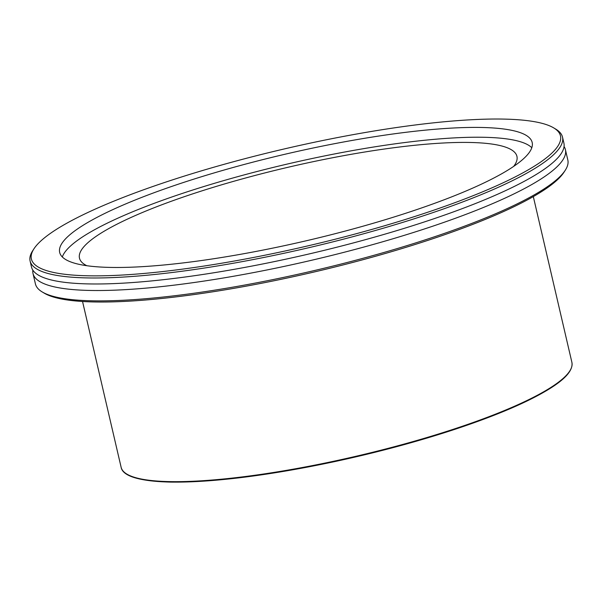 <?xml version="1.0" encoding="UTF-8"?>
<svg xmlns="http://www.w3.org/2000/svg" width="602" height="602" viewBox="0 0 602 602"><rect width="100%" height="100%" fill="white"/><g stroke="black" fill="none" stroke-linecap="round" stroke-linejoin="round"><path stroke-width="0.9" d="M40.703 241.101A271.607 49.876 166.9 0 1 301.083 145.127A271.607 49.876 166.9 0 1 553.689 127.887A271.607 49.876 166.9 0 1 307.231 246.022A271.607 49.876 166.9 0 1 33.93 248.844A271.607 49.876 166.9 0 1 40.703 241.101M33.93 248.844L32.658 250.801A273.316 50.192 -13.1 0 0 30.1 261.027A273.316 50.192 -13.1 0 0 266.144 257.001A273.316 50.192 -13.1 0 0 553.125 155.143A273.316 50.192 -13.1 0 0 562.509 137.128A273.316 50.192 -13.1 0 0 555.691 129.084L553.689 127.887M30.1 261.027L31.492 267.017A273.316 50.192 -13.1 0 0 267.536 262.999A273.316 50.192 -13.1 0 0 554.517 161.14A273.316 50.192 -13.1 0 0 563.901 143.125L562.509 137.128M67.996 236.428A242.568 44.548 -13.1 0 0 59.666 252.419A242.568 44.548 -13.1 0 0 269.154 248.852A242.568 44.548 -13.1 0 0 523.853 158.454A242.568 44.548 -13.1 0 0 532.176 142.463A242.568 44.548 -13.1 0 0 322.695 146.03A242.568 44.548 -13.1 0 0 67.996 236.428M565.421 149.665L567.837 160.027A273.316 50.192 166.9 0 1 565.27 170.246A273.316 50.192 166.9 0 1 558.453 178.041A273.316 50.192 166.9 0 1 296.44 274.617A273.316 50.192 166.9 0 1 42.238 291.962A273.316 50.192 166.9 0 1 35.428 283.918L33.02 273.564A273.316 50.192 -13.1 0 0 269.056 269.538A273.316 50.192 -13.1 0 0 556.045 167.687A273.316 50.192 -13.1 0 0 565.421 149.665A273.316 50.192 -13.1 0 0 564.066 146.534M42.238 291.962L44.239 293.159A271.607 49.876 -13.1 0 0 313.318 272.187A271.607 49.876 -13.1 0 0 564.006 172.21L565.27 170.246M32.854 270.155A273.316 50.192 -13.1 0 0 33.02 273.564M513.672 166.385A224.576 41.237 -13.1 0 0 516.937 156.354A224.576 41.237 -13.1 0 0 322.988 159.658A224.576 41.237 -13.1 0 0 87.185 243.351A224.576 41.237 -13.1 0 0 79.479 258.153A224.576 41.237 -13.1 0 0 86.831 265.715M531.807 147.723A242.568 44.548 -13.1 0 0 311.625 158.619A242.568 44.548 -13.1 0 0 70.276 246.241A242.568 44.548 -13.1 0 0 62.322 256.971M533.312 196.591L571.9 362.404A231.409 42.494 166.9 0 1 563.954 377.657A231.409 42.494 166.9 0 1 320.979 463.894A231.409 42.494 166.9 0 1 121.13 467.302L82.542 301.489M127.308 474.346A230.724 42.366 -13.1 0 0 356.271 456.767A230.724 42.366 -13.1 0 0 569.469 371.449M571.9 362.404C573.405 371.11 563.156 380.11 551.011 387.861C530.144 401.082 498.509 414.77 456.105 428.925C418.232 441.447 377.725 452.35 334.577 461.629C267.792 475.693 213.078 482.511 170.426 482.097C134.442 481.148 122.387 474.617 121.13 467.302"/></g></svg>
